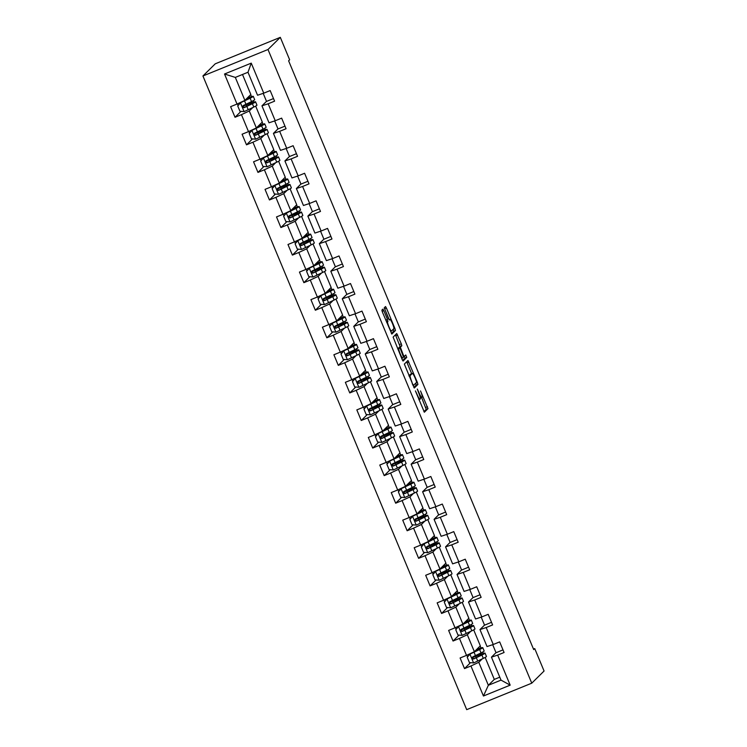 <?xml version="1.0" encoding="UTF-8"?>
<svg xmlns="http://www.w3.org/2000/svg" width="747" height="747" viewBox="0 0 747 747"><rect width="100%" height="100%" fill="white"/><g stroke="black" fill="none" stroke-linecap="round" stroke-linejoin="round"><path stroke-width="1.12" d="M415.416 390.896L424.361 412.223L428.003 408.628L420.514 390.933A6.023 0.84 67.9 0 1 422.186 397.115L421.878 397.413A6.023 0.84 67.9 0 1 421.84 397.441A6.023 0.84 67.9 0 1 418.927 392.502L417.293 389.038L418.647 392.782A6.023 0.84 67.9 0 1 420.309 398.963L420.01 399.262A6.023 0.84 67.9 0 1 419.973 399.29A6.023 0.84 67.9 0 1 417.05 394.351L415.416 390.896M383.827 310.668L382.912 309.118L381.885 310.136L382.408 312.069L391.839 334.077L395.471 330.491L394.948 328.559L386.432 308.091L385.527 306.55L384.285 307.764L388.449 318.465L389.355 320.005L389.981 319.399A5.033 0.7 67.9 0 1 390.018 319.371A5.033 0.7 67.9 0 1 392.502 323.638A5.033 0.7 67.9 0 1 393.846 328.671L391.456 331.033A5.033 0.7 67.9 0 1 391.419 331.052A5.033 0.7 67.9 0 1 388.935 326.794A5.033 0.7 67.9 0 1 387.59 321.752L387.469 319.427L383.827 310.668L382.137 311.359M531.761 683.178L544.068 671.021L534.731 648.583L533.703 649.591L288.613 60.806L289.64 59.788L280.302 37.35L267.996 49.507L531.761 683.178L466.698 709.65L202.932 75.979L267.996 49.507M404.342 364.078L414.286 388.02L417.928 384.434L417.405 382.501L407.974 360.493L404.342 364.078M402.157 359.503L393.109 337.102L396.741 333.526L401.307 343.825L401.83 345.758L400.355 347.206L403.296 354.946L404.211 356.496L405.752 354.974L406.76 357.402L403.072 361.044L402.157 359.503M241.01 111.35L235.025 117.27L241.44 114.655L248.499 131.621L242.084 134.227L246.501 144.834L252.916 142.219L259.975 159.186L253.56 161.8L257.967 172.398L264.391 169.784L271.45 186.75L265.036 189.364L269.443 199.963L275.867 197.357L282.926 214.314L276.511 216.929L280.919 227.536L287.343 224.922L294.402 241.888L287.978 244.493L292.394 255.1L298.819 252.486L305.878 269.452L299.454 272.057L303.87 282.665L310.285 280.05L317.354 297.017L310.929 299.631L315.346 310.229L321.761 307.615L328.829 324.581L322.405 327.195L326.822 337.793L333.237 335.188L340.296 352.145L333.881 354.76L338.298 365.367L344.712 362.753L351.772 379.719L345.357 382.324L349.773 392.931L356.188 390.317L363.247 407.283L356.833 409.888L361.24 420.496L367.664 417.881L374.723 434.847L368.308 437.462L372.716 448.06L379.14 445.445L386.199 462.412L379.784 465.026L384.191 475.624L390.616 473.019L397.675 489.976L391.251 492.59L395.667 503.198L402.082 500.583L409.151 517.55L402.726 520.155L407.143 530.762L413.558 528.148L420.626 545.114L414.202 547.728L418.619 558.326L425.034 555.712L432.093 572.678L425.678 575.293L430.095 585.891L436.509 583.286L443.569 600.243L437.154 602.857L441.57 613.455L447.985 610.85L455.044 627.807L448.63 630.421L453.046 641.029L459.461 638.414L466.52 655.38L460.105 657.986L464.513 668.593L470.937 665.979L483.44 696.017L510.173 685.148L501.013 680.125L491.451 657.155L496.008 652.654M235.025 117.27L230.608 106.662L237.023 104.057L224.52 74.009L251.253 63.14L263.756 93.179L270.171 90.564L274.588 101.172L268.173 103.777L275.232 120.743L281.647 118.129L286.064 128.736L279.649 131.341L286.708 148.308L293.123 145.702L297.539 156.3L291.115 158.915L298.184 175.872L304.599 173.267L309.015 183.865L302.591 186.479L309.66 203.445L316.074 200.831L320.491 211.429L314.067 214.044L321.126 231.01L327.55 228.395L331.967 239.003L325.543 241.608L332.602 258.574L339.026 255.96L343.433 266.567L337.018 269.181L344.078 286.138L350.502 283.533L354.909 294.131L348.494 296.746L355.553 313.703L361.978 311.097L366.385 321.696L359.97 324.31L367.029 341.276L373.444 338.662L377.861 349.26L371.446 351.874L378.505 368.841L384.92 366.226L389.336 376.833L382.922 379.439L389.981 396.405L396.396 393.79L400.812 404.398L394.388 407.012L401.456 423.969L407.871 421.364L412.288 431.962L405.864 434.577L412.932 451.533L419.347 448.928L423.764 459.526L417.34 462.141L424.399 479.107L430.823 476.493L435.23 487.091L428.815 489.705L435.875 506.671L442.299 504.057L446.706 514.664L440.291 517.269L447.35 534.236L453.774 531.621L458.182 542.229L451.767 544.843L458.826 561.8L465.241 559.195L469.658 569.793L463.243 572.407L470.302 589.374L476.717 586.759L481.133 597.357L474.718 599.972L481.778 616.938L488.193 614.323L492.609 624.931L486.185 627.536L493.253 644.502L499.668 641.888L504.085 652.495L497.661 655.1L510.173 685.148M255.661 106.102L262.309 122.069L256.361 127.942L249.293 110.986L252.719 107.605M266.511 101.331L261.954 105.831L269.013 122.797L275.232 120.743M249.293 110.986L241.44 114.655M256.361 127.942L248.499 131.621M268.173 103.777L261.954 105.831M267.137 133.666L273.785 149.633L267.828 155.516L260.768 138.55L264.186 135.17M277.987 128.895L273.43 133.396L280.489 150.362L286.708 148.308M260.768 138.55L252.916 142.219M267.828 155.516L259.975 159.186M279.649 131.341L273.43 133.396M278.612 161.24L285.251 177.207L279.303 183.08L272.244 166.114L275.662 162.734M289.462 156.459L284.906 160.96L291.965 177.926L298.184 175.872M272.244 166.114L264.391 169.784M279.303 183.08L271.45 186.75M291.115 158.915L284.906 160.96M290.079 188.804L296.727 204.771L290.779 210.645L283.72 193.678L287.137 190.308M300.938 184.033L296.382 188.533L303.441 205.49L309.66 203.445M283.72 193.678L275.867 197.357M290.779 210.645L282.926 214.314M302.591 186.479L296.382 188.533M301.555 216.369L308.203 232.336L302.255 238.209L295.196 221.252L298.613 217.872M312.414 211.597L307.857 216.098L314.917 233.064L321.126 231.01M295.196 221.252L287.343 224.922M302.255 238.209L294.402 241.888M314.067 214.044L307.857 216.098M313.03 243.933L319.679 259.9L313.731 265.773L306.672 248.816L310.089 245.436M323.89 239.161L319.333 243.662L326.392 260.628L332.602 258.574M306.672 248.816L298.819 252.486M313.731 265.773L305.878 269.452M325.543 241.608L319.333 243.662M324.506 271.497L331.154 287.464L325.206 293.347L318.147 276.381L321.565 273M335.366 266.726L330.809 271.226L337.868 288.193L344.078 286.138M318.147 276.381L310.285 280.05M325.206 293.347L317.354 297.017M337.018 269.181L330.809 271.226M335.982 299.071L342.63 315.038L336.682 320.911L329.614 303.945L333.041 300.565M346.832 294.29L342.275 298.791L349.344 315.757L355.553 313.703M329.614 303.945L321.761 307.615M336.682 320.911L328.829 324.581M348.494 296.746L342.275 298.791M347.458 326.635L354.106 342.602L348.158 348.475L341.09 331.509L344.516 328.138M358.308 321.864L353.751 326.364L360.82 343.321L367.029 341.276M341.09 331.509L333.237 335.188M348.158 348.475L340.296 352.145M359.97 324.31L353.751 326.364M358.933 354.199L365.582 370.167L359.624 376.04L352.565 359.083L355.992 355.703M369.784 349.428L365.227 353.929L372.286 370.895L378.505 368.841M352.565 359.083L344.712 362.753M359.624 376.04L351.772 379.719M371.446 351.874L365.227 353.929M370.409 381.764L377.048 397.731L371.1 403.604L364.041 386.647L367.459 383.267M381.259 376.992L376.703 381.493L383.762 398.459L389.981 396.405M364.041 386.647L356.188 390.317M371.1 403.604L363.247 407.283M382.922 379.439L376.703 381.493M381.885 409.328L388.524 425.295L382.576 431.178L375.517 414.212L378.934 410.831M392.735 404.557L388.179 409.057L395.238 426.023L401.456 423.969M375.517 414.212L367.664 417.881M382.576 431.178L374.723 434.847M394.388 407.012L388.179 409.057M393.352 436.902L400 452.869L394.052 458.742L386.993 441.776L390.41 438.396M404.211 432.13L399.654 436.622L406.713 453.588L412.932 451.533M386.993 441.776L379.14 445.445M394.052 458.742L386.199 462.412M405.864 434.577L399.654 436.622M404.827 464.466L411.476 480.433L405.528 486.306L398.468 469.34L401.886 465.969M415.687 459.694L411.13 464.195L418.189 481.152L424.399 479.107M398.468 469.34L390.616 473.019M405.528 486.306L397.675 489.976M417.34 462.141L411.13 464.195M416.303 492.03L422.951 507.997L417.003 513.871L409.944 496.914L413.362 493.534M427.163 487.259L422.606 491.759L429.665 508.726L435.875 506.671M409.944 496.914L402.082 500.583M417.003 513.871L409.151 517.55M428.815 489.705L422.606 491.759M427.779 519.595L434.427 535.562L428.479 541.444L421.42 524.478L424.838 521.098M438.629 514.823L434.082 519.324L441.141 536.29L447.35 534.236M421.42 524.478L413.558 528.148M428.479 541.444L420.626 545.114M440.291 517.269L434.082 519.324M439.255 547.159L445.903 563.126L439.955 569.009L432.887 552.042L436.313 548.662M450.105 542.387L445.548 546.888L452.617 563.854L458.826 561.8M432.887 552.042L425.034 555.712M439.955 569.009L432.093 572.678M451.767 544.843L445.548 546.888M450.73 574.732L457.379 590.7L451.431 596.573L444.362 579.607L447.789 576.226M461.581 569.961L457.024 574.452L464.092 591.419L470.302 589.374M444.362 579.607L436.509 583.286M451.431 596.573L443.569 600.243M463.243 572.407L457.024 574.452M462.206 602.297L468.855 618.264L462.897 624.137L455.838 607.171L459.265 603.8M473.056 597.525L468.5 602.026L475.559 618.983L481.778 616.938M455.838 607.171L447.985 610.85M462.897 624.137L455.044 627.807M474.718 599.972L468.5 602.026M473.682 629.861L480.321 645.828L474.373 651.701L467.314 634.745L470.731 631.364M484.532 625.09L479.976 629.59L487.035 646.557L493.253 644.502M467.314 634.745L459.461 638.414M474.373 651.701L466.52 655.38M486.185 627.536L479.976 629.59M485.158 657.425L494.299 679.406L488.351 685.279L478.79 662.309L482.207 658.929M478.79 662.309L470.937 665.979M501.013 680.125L488.351 685.279L483.44 696.017M497.661 655.1L491.451 657.155M280.302 37.35L215.239 63.822L202.932 75.979M534.731 648.583L533.489 649.078M494.299 679.406L499.78 677.174M263.756 93.179L257.547 95.233L247.985 72.254L235.324 77.408L244.885 100.378L250.833 94.505L242.495 74.485M253.793 102.106L253.214 100.714M251.506 96.624L250.684 94.645M265.269 129.67L264.69 128.288M262.981 124.198L262.16 122.219M276.735 157.234L276.157 155.852M274.457 151.762L273.635 149.783M288.211 184.808L287.632 183.417M285.933 179.327L285.111 177.347M299.687 212.372L299.108 210.981M297.409 206.891L296.587 204.911M311.163 239.936L310.584 238.545M308.885 234.455L308.063 232.476M322.639 267.501L322.06 266.119M320.36 262.029L319.529 260.049M334.114 295.074L333.535 293.683M331.836 289.593L331.005 287.614M345.59 322.639L345.011 321.247M343.303 317.158L342.481 315.178M357.066 350.203L356.487 348.812M354.778 344.722L353.957 342.742M368.532 377.767L367.963 376.376M366.254 372.286L365.432 370.307M380.008 405.332L379.429 403.95M377.73 399.86L376.908 397.88M391.484 432.905L390.905 431.514M389.206 427.424L388.384 425.445M402.96 460.469L402.381 459.078M400.681 454.988L399.86 453.009M414.436 488.034L413.857 486.642M412.157 482.553L411.336 480.573M425.911 515.598L425.332 514.207M423.633 510.126L422.802 508.137M437.387 543.162L436.808 541.78M435.109 537.691L434.278 535.711M448.863 570.736L448.284 569.345M446.575 565.255L445.754 563.275M460.339 598.3L459.76 596.909M458.051 592.819L457.229 590.84M471.805 625.865L471.236 624.473M469.527 620.383L468.705 618.404M483.281 653.429L482.702 652.038M481.003 647.957L480.181 645.978M251.253 63.14L247.985 72.254M235.324 77.408L224.52 74.009M244.885 100.378L237.023 104.057M481.367 654.055L480.919 652.962M479.088 648.573L478.64 647.49M470.507 662.673L464.513 668.593M503.002 649.89L496.036 652.729L492.693 644.689M491.526 622.326L484.56 625.164L481.217 617.125M459.031 635.109L453.046 641.029M469.9 626.481L469.443 625.398M467.613 621.009L467.164 619.926M480.05 594.761L473.084 597.6L469.742 589.551M447.556 607.544L441.57 613.455M458.425 598.917L457.967 597.833M456.137 593.445L455.689 592.362M468.574 567.197L461.609 570.026L458.266 561.987M436.08 579.98L430.095 585.891M446.949 571.352L446.491 570.26M444.67 565.871L444.213 564.797M457.099 539.633L450.142 542.462L446.79 534.422M424.604 552.416L418.619 558.326M435.473 543.788L435.015 542.696M433.195 538.307L432.746 537.224M445.632 512.059L438.666 514.898L435.314 506.858M413.128 524.842L407.143 530.762M423.997 516.224L423.54 515.131M421.719 510.743L421.271 509.659M434.156 484.495L427.191 487.333L423.838 479.294M401.653 497.278L395.667 503.198M412.521 488.65L412.073 487.567M410.243 483.178L409.795 482.095M422.681 456.931L415.715 459.76L412.363 451.72M390.186 469.714L384.191 475.624M401.046 461.086L400.597 460.003M398.767 455.614L398.319 454.531M411.205 429.366L404.239 432.196L400.896 424.156M378.71 442.149L372.716 448.06M389.57 433.521L389.122 432.429M387.291 428.04L386.843 426.967M399.729 401.802L392.763 404.631L389.42 396.592M367.235 414.585L361.24 420.496M378.094 405.957L377.646 404.865M375.816 400.476L375.368 399.393M388.253 374.228L381.287 377.067L377.945 369.027M355.759 387.011L349.773 392.931M366.628 378.393L366.17 377.3M364.34 372.912L363.892 371.829M376.777 346.664L369.812 349.503L366.469 341.454M344.283 359.447L338.298 365.367M355.152 350.819L354.694 349.736M352.873 345.347L352.416 344.264M365.302 319.1L358.345 321.929L354.993 313.889M332.807 331.883L326.822 337.793M343.676 323.255L343.218 322.172M341.398 317.783L340.94 316.7M353.826 291.535L346.869 294.365L343.517 286.325M321.331 304.318L315.346 310.229M332.2 295.691L331.743 294.598M329.922 290.209L329.474 289.136M342.359 263.971L335.394 266.8L332.041 258.761M309.856 276.745L303.87 282.665M320.724 268.126L320.276 267.034M318.446 262.645L317.998 261.562M330.884 236.397L323.918 239.236L320.566 231.196M298.38 249.181L292.394 255.1M309.249 240.562L308.8 239.47M306.97 235.081L306.522 233.998M319.408 208.833L312.442 211.672L309.099 203.623M286.913 221.616L280.919 227.536M297.773 212.988L297.325 211.905M295.495 207.517L295.046 206.433M307.932 181.269L300.966 184.098L297.623 176.059M275.438 194.052L269.443 199.963M286.297 185.424L285.849 184.341M284.019 179.943L283.571 178.869M296.456 153.705L289.491 156.534L286.148 148.494M263.962 166.488L257.967 172.398M274.831 157.86L274.373 156.767M272.543 152.379L272.095 151.305M284.981 126.14L278.015 128.97L274.672 120.93M252.486 138.914L246.501 144.834M263.355 130.295L262.897 129.203M261.067 124.814L260.619 123.731M273.505 98.567L266.539 101.405L263.196 93.366M251.879 102.731L251.422 101.639M249.601 97.25L249.143 96.167M423.913 411.644L426.238 409.347L421.607 397.535M411.681 373.696L406.667 361.772M413.838 387.45L416.172 385.153L415.659 383.248M412.867 384.294L413.511 385.368L416.695 382.221L415.285 378.355A6.023 0.84 67.9 0 0 412.372 373.416A6.023 0.84 67.9 0 0 412.325 373.444L410.15 375.592A6.023 0.84 67.9 0 0 411.821 381.773L412.531 384.434M410.663 374.116A6.023 0.84 67.9 0 0 410.607 374.126A6.023 0.84 67.9 0 0 410.57 374.154L412.325 373.444M408.926 375.778L410.57 374.154M398.609 348.317L400.065 346.468L395.443 334.805M402.614 360.484L405.005 358.121L404.426 356.282M398.833 348.709A5.033 0.7 67.9 0 0 400.168 353.751A5.033 0.7 67.9 0 0 402.661 358.018A5.033 0.7 67.9 0 0 402.698 357.99L403.539 357.159L400.597 349.419L399.682 347.878L397.834 349.12M397.946 348.588L399.673 347.878L397.927 348.588M389.206 319.697L384.257 307.904M391.381 333.507L393.716 331.21L393.202 329.306M476.362 649.741A12.176 0.691 -22.6 0 1 480.47 648.601A12.176 0.691 -22.6 0 1 477.856 650.189L470.283 653.83L467.23 657.295L469.443 662.589L473.691 662.925L483.3 658.387A14.669 0.84 -22.6 0 0 486.456 656.482L485.055 653.121A14.669 0.84 -22.6 0 0 476.633 655.801L472.328 657.463M470.012 654.092L479.621 649.554A14.669 0.84 -22.6 0 0 482.777 647.649A14.669 0.84 -22.6 0 0 476.67 649.442M482.777 647.649L484.168 651.001A14.669 0.84 157.4 0 1 481.021 652.915L472.758 656.893C471.665 658.182 471.955 658.882 473.635 659.013L481.899 655.035A14.669 0.84 -22.6 0 0 485.055 653.121M476.297 657.565L475.764 656.305A12.176 0.691 157.4 0 1 482.749 654.083A12.176 0.691 157.4 0 1 480.134 655.67L473.934 658.714L472.319 657.902M472.683 658.546L472.3 657.64L475.764 656.305M466.763 655.259L467.659 656.8M464.886 622.176A12.176 0.691 -22.6 0 1 468.995 621.037A12.176 0.691 -22.6 0 1 466.38 622.624L458.807 626.266L455.754 629.721L457.967 635.025L462.216 635.361L471.824 630.823A14.669 0.84 -22.6 0 0 474.98 628.918L473.579 625.556A14.669 0.84 -22.6 0 0 465.166 628.227L460.852 629.889M458.537 626.528L468.145 621.99A14.669 0.84 -22.6 0 0 471.301 620.075A14.669 0.84 -22.6 0 0 465.194 621.877M471.301 620.075L472.692 623.437A14.669 0.84 157.4 0 1 469.546 625.351L461.282 629.319C460.189 630.617 460.479 631.318 462.169 631.439L470.423 627.471A14.669 0.84 -22.6 0 0 473.579 625.556M464.821 630.001L464.289 628.731A12.176 0.691 157.4 0 1 471.282 626.518A12.176 0.691 157.4 0 1 468.658 628.096L462.458 631.15L460.843 630.337M464.289 628.731L460.824 630.076M455.296 627.695L456.184 629.235M453.41 594.612A12.176 0.691 -22.6 0 1 457.519 593.473A12.176 0.691 -22.6 0 1 454.904 595.06L447.332 598.692L444.288 602.157L446.491 607.46L450.74 607.797L460.348 603.259A14.669 0.84 -22.6 0 0 463.504 601.344L462.104 597.992A14.669 0.84 -22.6 0 0 453.69 600.663L449.377 602.325M447.061 598.963L456.669 594.425A14.669 0.84 -22.6 0 0 459.825 592.511A14.669 0.84 -22.6 0 0 453.718 594.313M459.825 592.511L461.226 595.873A14.669 0.84 157.4 0 1 458.07 597.777L449.806 601.755C448.714 603.044 449.003 603.753 450.693 603.875L458.947 599.897A14.669 0.84 -22.6 0 0 462.104 597.992M453.345 602.437L452.813 601.167A12.176 0.691 157.4 0 1 459.807 598.945A12.176 0.691 157.4 0 1 457.183 600.532L450.983 603.585L449.367 602.764M449.731 603.417L449.358 602.512L452.813 601.167M443.821 600.13L444.708 601.671M441.935 567.048A12.176 0.691 -22.6 0 1 446.052 565.909A12.176 0.691 -22.6 0 1 443.429 567.487L435.856 571.128L432.812 574.592L435.015 579.896L439.264 580.232L448.872 575.694A14.669 0.84 -22.6 0 0 452.028 573.78L450.628 570.428A14.669 0.84 -22.6 0 0 442.215 573.098L437.901 574.76M435.594 571.399L445.193 566.861A14.669 0.84 -22.6 0 0 448.349 564.947A14.669 0.84 -22.6 0 0 442.243 566.74M448.349 564.947L449.75 568.308A14.669 0.84 157.4 0 1 446.594 570.213L438.33 574.191C437.238 575.479 437.527 576.189 439.217 576.311L447.481 572.333A14.669 0.84 -22.6 0 0 450.628 570.428M441.869 574.873L441.346 573.603A12.176 0.691 157.4 0 1 448.331 571.38A12.176 0.691 157.4 0 1 445.707 572.968L439.507 576.021L437.891 575.199M438.256 575.844L437.882 574.947L441.346 573.603M432.345 572.566L433.232 574.107M430.459 539.483A12.176 0.691 -22.6 0 1 434.577 538.335A12.176 0.691 -22.6 0 1 431.953 539.922L424.38 543.564L421.336 547.028L423.54 552.332L427.798 552.668L437.397 548.13A14.669 0.84 -22.6 0 0 440.553 546.216L439.152 542.854A14.669 0.84 -22.6 0 0 430.739 545.534L426.425 547.196M424.119 543.825L433.718 539.287A14.669 0.84 -22.6 0 0 436.874 537.382A14.669 0.84 -22.6 0 0 430.767 539.175M436.874 537.382L438.274 540.735A14.669 0.84 157.4 0 1 435.118 542.649L426.854 546.627C425.762 547.915 426.061 548.625 427.742 548.746L436.005 544.768A14.669 0.84 -22.6 0 0 439.152 542.854M430.393 547.299L429.87 546.038A12.176 0.691 157.4 0 1 436.855 543.816A12.176 0.691 157.4 0 1 434.24 545.403L428.031 548.457L426.416 547.635M426.78 548.279L426.406 547.374L429.87 546.038M420.869 545.002L421.756 546.533M418.983 511.91A12.176 0.691 -22.6 0 1 423.101 510.771A12.176 0.691 -22.6 0 1 420.486 512.358L412.904 516L409.86 519.464L412.064 524.758L416.322 525.094L425.921 520.556A14.669 0.84 -22.6 0 0 429.077 518.651L427.676 515.29A14.669 0.84 -22.6 0 0 419.263 517.97L414.958 519.623M412.643 516.261L422.251 511.723A14.669 0.84 -22.6 0 0 425.398 509.818A14.669 0.84 -22.6 0 0 419.291 511.611M425.398 509.818L426.798 513.17A14.669 0.84 157.4 0 1 423.642 515.085L415.379 519.062C414.286 520.351 414.585 521.051 416.266 521.182L424.529 517.204A14.669 0.84 -22.6 0 0 427.676 515.29M418.918 519.735L418.395 518.465A12.176 0.691 157.4 0 1 425.379 516.252A12.176 0.691 157.4 0 1 422.765 517.839L416.565 520.883L414.949 520.071M415.304 520.715L414.93 519.809L418.395 518.465M409.393 517.428L410.29 518.969M407.517 484.345A12.176 0.691 -22.6 0 1 411.625 483.206A12.176 0.691 -22.6 0 1 409.011 484.794L401.438 488.435L398.384 491.89L400.588 497.194L404.846 497.53L414.454 492.992A14.669 0.84 -22.6 0 0 417.601 491.087L416.21 487.726A14.669 0.84 -22.6 0 0 407.787 490.396L403.483 492.058M401.167 488.697L410.775 484.159A14.669 0.84 -22.6 0 0 413.922 482.245A14.669 0.84 -22.6 0 0 407.815 484.047M413.922 482.245L415.323 485.606A14.669 0.84 157.4 0 1 412.167 487.511L403.912 491.489C402.81 492.787 403.109 493.487 404.79 493.608L413.054 489.64A14.669 0.84 -22.6 0 0 416.21 487.726M407.442 492.17L406.919 490.9A12.176 0.691 157.4 0 1 413.903 488.687A12.176 0.691 157.4 0 1 411.289 490.265L405.089 493.319L403.473 492.506M403.838 493.151L403.455 492.245L406.919 490.9M397.918 489.864L398.814 491.405M396.041 456.781A12.176 0.691 -22.6 0 1 400.149 455.642A12.176 0.691 -22.6 0 1 397.535 457.229L389.962 460.862L386.909 464.326L389.112 469.63L393.37 469.966L402.978 465.428A14.669 0.84 -22.6 0 0 406.125 463.513L404.734 460.161A14.669 0.84 -22.6 0 0 396.312 462.832L392.007 464.494M389.691 461.132L399.3 456.594A14.669 0.84 -22.6 0 0 402.446 454.68A14.669 0.84 -22.6 0 0 396.34 456.482M402.446 454.68L403.847 458.042A14.669 0.84 157.4 0 1 400.691 459.947L392.436 463.924C391.335 465.213 391.633 465.923 393.314 466.044L401.578 462.066A14.669 0.84 -22.6 0 0 404.734 460.161M395.966 464.606L395.443 463.336A12.176 0.691 157.4 0 1 402.428 461.114A12.176 0.691 157.4 0 1 399.813 462.701L393.613 465.755L391.998 464.933M392.362 465.586L391.979 464.681L395.443 463.336M386.442 462.3L387.338 463.84M384.565 429.217A12.176 0.691 -22.6 0 1 388.673 428.078A12.176 0.691 -22.6 0 1 386.059 429.656L378.486 433.297L375.433 436.762L377.646 442.065L381.894 442.401L391.503 437.863A14.669 0.84 -22.6 0 0 394.649 435.949L393.258 432.597A14.669 0.84 -22.6 0 0 384.836 435.268L380.531 436.93M378.215 433.559L387.824 429.03A14.669 0.84 -22.6 0 0 390.98 427.116A14.669 0.84 -22.6 0 0 384.873 428.909M390.98 427.116L392.371 430.477A14.669 0.84 157.4 0 1 389.224 432.382L380.961 436.36C379.868 437.649 380.158 438.358 381.838 438.48L390.102 434.502A14.669 0.84 -22.6 0 0 393.258 432.597M384.5 437.032L383.967 435.772A12.176 0.691 157.4 0 1 390.952 433.549A12.176 0.691 157.4 0 1 388.337 435.137L382.137 438.19L380.522 437.368M383.967 435.772L380.503 437.116M374.966 434.735L375.862 436.276M373.089 401.653A12.176 0.691 -22.6 0 1 377.198 400.504A12.176 0.691 -22.6 0 1 374.583 402.091L367.01 405.733L363.957 409.197L366.17 414.501L370.419 414.828L380.027 410.299A14.669 0.84 -22.6 0 0 383.183 408.385L381.782 405.023A14.669 0.84 -22.6 0 0 373.369 407.703L369.055 409.365M366.74 405.995L376.348 401.456A14.669 0.84 -22.6 0 0 379.504 399.552A14.669 0.84 -22.6 0 0 373.397 401.344M379.504 399.552L380.895 402.904A14.669 0.84 157.4 0 1 377.749 404.818L369.485 408.796C368.392 410.084 368.682 410.794 370.363 410.915L378.626 406.938A14.669 0.84 -22.6 0 0 381.782 405.023M373.024 409.468L372.492 408.207A12.176 0.691 157.4 0 1 379.476 405.985A12.176 0.691 157.4 0 1 376.862 407.573L370.661 410.626L369.046 409.804M369.41 410.448L369.027 409.543L372.492 408.207M363.5 407.162L364.387 408.702M361.613 374.079A12.176 0.691 -22.6 0 1 365.722 372.94A12.176 0.691 -22.6 0 1 363.107 374.527L355.535 378.169L352.491 381.633L354.694 386.927L358.943 387.263L368.551 382.725A14.669 0.84 -22.6 0 0 371.707 380.821L370.307 377.459A14.669 0.84 -22.6 0 0 361.893 380.139L357.58 381.792M355.264 378.43L364.872 373.892A14.669 0.84 -22.6 0 0 368.028 371.987A14.669 0.84 -22.6 0 0 361.922 373.78M368.028 371.987L369.42 375.339A14.669 0.84 157.4 0 1 366.273 377.254L358.009 381.222C356.917 382.52 357.206 383.22 358.896 383.351L367.15 379.373A14.669 0.84 -22.6 0 0 370.307 377.459M361.548 381.904L361.016 380.634A12.176 0.691 157.4 0 1 368.01 378.421A12.176 0.691 157.4 0 1 365.386 380.008L359.186 383.052L357.57 382.24M357.934 382.884L357.561 381.978L361.016 380.634M352.024 379.597L352.911 381.138M350.138 346.515A12.176 0.691 -22.6 0 1 354.246 345.375A12.176 0.691 -22.6 0 1 351.632 346.963L344.059 350.604L341.015 354.059L343.218 359.363L347.467 359.699L357.075 355.161A14.669 0.84 -22.6 0 0 360.231 353.256L358.831 349.895A14.669 0.84 -22.6 0 0 350.418 352.565L346.104 354.227M343.797 350.866L353.396 346.328A14.669 0.84 -22.6 0 0 356.552 344.414A14.669 0.84 -22.6 0 0 350.446 346.216M356.552 344.414L357.953 347.775A14.669 0.84 157.4 0 1 354.797 349.68L346.533 353.658C345.441 354.946 345.73 355.656 347.42 355.777L355.675 351.809A14.669 0.84 -22.6 0 0 358.831 349.895M350.072 354.339L349.549 353.07A12.176 0.691 157.4 0 1 356.534 350.857A12.176 0.691 157.4 0 1 353.91 352.435L347.71 355.488L346.094 354.676M346.459 355.32L346.085 354.414L349.549 353.07M340.548 352.033L341.435 353.574M338.662 318.95A12.176 0.691 -22.6 0 1 342.78 317.811A12.176 0.691 -22.6 0 1 340.156 319.399L332.583 323.031L329.539 326.495L331.743 331.799L335.991 332.135L345.6 327.597A14.669 0.84 -22.6 0 0 348.756 325.683L347.355 322.33A14.669 0.84 -22.6 0 0 338.942 325.001L334.628 326.663M332.322 323.302L341.921 318.764A14.669 0.84 -22.6 0 0 345.077 316.849A14.669 0.84 -22.6 0 0 338.97 318.652M345.077 316.849L346.477 320.211A14.669 0.84 157.4 0 1 343.321 322.116L335.058 326.094C333.965 327.382 334.264 328.092 335.945 328.213L344.208 324.235A14.669 0.84 -22.6 0 0 347.355 322.33M338.596 326.775L338.074 325.505A12.176 0.691 157.4 0 1 345.058 323.283A12.176 0.691 157.4 0 1 342.443 324.87L336.234 327.924L334.619 327.102M334.983 327.756L334.609 326.85L338.074 325.505M329.072 324.469L329.959 326.009M327.186 291.386A12.176 0.691 -22.6 0 1 331.304 290.247A12.176 0.691 -22.6 0 1 328.68 291.825L321.107 295.467L318.063 298.931L320.267 304.234L324.525 304.571L334.124 300.033A14.669 0.84 -22.6 0 0 337.28 298.118L335.879 294.766A14.669 0.84 -22.6 0 0 327.466 297.437L323.152 299.099M320.846 295.728L330.445 291.19A14.669 0.84 -22.6 0 0 333.601 289.285A14.669 0.84 -22.6 0 0 327.494 291.078M333.601 289.285L335.001 292.647A14.669 0.84 157.4 0 1 331.845 294.551L323.582 298.529C322.489 299.818 322.788 300.527 324.469 300.649L332.732 296.671A14.669 0.84 -22.6 0 0 335.879 294.766M327.121 299.202L326.598 297.941A12.176 0.691 157.4 0 1 333.582 295.719A12.176 0.691 157.4 0 1 330.968 297.306L324.768 300.359L323.143 299.538M323.507 300.182L323.134 299.276L326.598 297.941M317.596 296.904L318.483 298.445M315.71 263.822A12.176 0.691 -22.6 0 1 319.828 262.673A12.176 0.691 -22.6 0 1 317.214 264.261L309.632 267.902L306.587 271.366L308.791 276.661L313.049 276.997L322.648 272.459A14.669 0.84 -22.6 0 0 325.804 270.554L324.403 267.193A14.669 0.84 -22.6 0 0 315.99 269.872L311.686 271.534M309.37 268.164L318.978 263.626A14.669 0.84 -22.6 0 0 322.125 261.721A14.669 0.84 -22.6 0 0 316.018 263.514M322.125 261.721L323.526 265.073A14.669 0.84 157.4 0 1 320.37 266.987L312.106 270.965C311.013 272.253 311.312 272.963 312.993 273.085L321.257 269.107A14.669 0.84 -22.6 0 0 324.403 267.193M315.645 271.637L315.122 270.377A12.176 0.691 157.4 0 1 322.106 268.154A12.176 0.691 157.4 0 1 319.492 269.742L313.292 272.795L311.676 271.973M312.031 272.618L311.658 271.712L315.122 270.377M306.121 269.331L307.017 270.872M304.244 236.248A12.176 0.691 -22.6 0 1 308.352 235.109A12.176 0.691 -22.6 0 1 305.738 236.696L298.165 240.338L295.112 243.802L297.315 249.096L301.573 249.433L311.182 244.895A14.669 0.84 -22.6 0 0 314.328 242.99L312.937 239.628A14.669 0.84 -22.6 0 0 304.515 242.308L300.21 243.961M297.894 240.599L307.503 236.061A14.669 0.84 -22.6 0 0 310.649 234.156A14.669 0.84 -22.6 0 0 304.543 235.949M310.649 234.156L312.05 237.509A14.669 0.84 157.4 0 1 308.894 239.423L300.639 243.391C299.538 244.689 299.836 245.389 301.517 245.52L309.781 241.542A14.669 0.84 -22.6 0 0 312.937 239.628M304.169 244.073L303.646 242.803A12.176 0.691 157.4 0 1 310.631 240.59A12.176 0.691 157.4 0 1 308.016 242.177L301.816 245.221L300.201 244.409M300.565 245.053L300.182 244.148L303.646 242.803M294.645 241.767L295.541 243.307M292.768 208.684A12.176 0.691 -22.6 0 1 296.876 207.545A12.176 0.691 -22.6 0 1 294.262 209.132L286.689 212.774L283.636 216.228L285.849 221.532L290.097 221.868L299.706 217.33A14.669 0.84 -22.6 0 0 302.852 215.425L301.461 212.064A14.669 0.84 -22.6 0 0 293.039 214.734L288.734 216.397M286.418 213.035L296.027 208.497A14.669 0.84 -22.6 0 0 299.173 206.583A14.669 0.84 -22.6 0 0 293.067 208.385M299.173 206.583L300.574 209.944A14.669 0.84 157.4 0 1 297.427 211.849L289.164 215.827C288.062 217.116 288.361 217.825 290.041 217.947L298.305 213.978A14.669 0.84 -22.6 0 0 301.461 212.064M292.703 216.509L292.17 215.239A12.176 0.691 157.4 0 1 299.155 213.026A12.176 0.691 157.4 0 1 296.54 214.604L290.34 217.657L288.725 216.845M289.089 217.489L288.706 216.583L292.17 215.239M283.169 214.202L284.065 215.743M281.292 181.119A12.176 0.691 -22.6 0 1 285.401 179.98A12.176 0.691 -22.6 0 1 282.786 181.558L275.213 185.2L272.16 188.664L274.373 193.968L278.622 194.304L288.23 189.766A14.669 0.84 -22.6 0 0 291.377 187.852L289.985 184.5A14.669 0.84 -22.6 0 0 281.563 187.17L277.258 188.832M274.943 185.471L284.551 180.933A14.669 0.84 -22.6 0 0 287.707 179.019A14.669 0.84 -22.6 0 0 281.6 180.821M287.707 179.019L289.098 182.38A14.669 0.84 157.4 0 1 285.952 184.285L277.688 188.263C276.595 189.551 276.885 190.261 278.566 190.382L286.829 186.405A14.669 0.84 -22.6 0 0 289.985 184.5M281.227 188.944L280.695 187.674A12.176 0.691 157.4 0 1 287.679 185.452A12.176 0.691 157.4 0 1 285.065 187.039L278.864 190.093L277.249 189.271M277.613 189.925L277.23 189.019L280.695 187.674M271.693 186.638L272.59 188.179M269.816 153.555A12.176 0.691 -22.6 0 1 273.925 152.407A12.176 0.691 -22.6 0 1 271.31 153.994L263.738 157.636L260.684 161.1L262.897 166.404L267.146 166.74L276.754 162.202A14.669 0.84 -22.6 0 0 279.91 160.288L278.51 156.935A14.669 0.84 -22.6 0 0 270.097 159.606L265.783 161.268M263.467 157.897L273.075 153.359A14.669 0.84 -22.6 0 0 276.231 151.454A14.669 0.84 -22.6 0 0 270.125 153.247M276.231 151.454L277.623 154.806A14.669 0.84 157.4 0 1 274.476 156.721L266.212 160.698C265.12 161.987 265.409 162.697 267.09 162.818L275.354 158.84A14.669 0.84 -22.6 0 0 278.51 156.935M269.751 161.371L269.219 160.11A12.176 0.691 157.4 0 1 276.203 157.888A12.176 0.691 157.4 0 1 273.589 159.475L267.389 162.529L265.773 161.707M266.137 162.351L265.755 161.445L269.219 160.11M260.227 159.074L261.114 160.605M258.341 125.991A12.176 0.691 -22.6 0 1 262.449 124.842A12.176 0.691 -22.6 0 1 259.835 126.43L252.262 130.071L249.218 133.536L251.422 138.83L255.67 139.166L265.278 134.628A14.669 0.84 -22.6 0 0 268.434 132.723L267.034 129.362A14.669 0.84 -22.6 0 0 258.621 132.042L254.307 133.704M251.991 130.333L261.599 125.795A14.669 0.84 -22.6 0 0 264.755 123.89A14.669 0.84 -22.6 0 0 258.649 125.683M264.755 123.89L266.156 127.242A14.669 0.84 157.4 0 1 263 129.156L254.736 133.134C253.644 134.423 253.933 135.132 255.623 135.254L263.878 131.276A14.669 0.84 -22.6 0 0 267.034 129.362M258.275 133.806L257.743 132.546A12.176 0.691 157.4 0 1 264.737 130.323A12.176 0.691 157.4 0 1 262.113 131.911L255.913 134.955L254.297 134.143M254.662 134.787L254.288 133.881L257.743 132.546M248.751 131.5L249.638 133.041M246.865 98.417A12.176 0.691 -22.6 0 1 250.983 97.278A12.176 0.691 -22.6 0 1 248.359 98.865L240.786 102.507L237.742 105.971L239.946 111.266L244.194 111.602L253.803 107.064A14.669 0.84 -22.6 0 0 256.959 105.159L255.558 101.797A14.669 0.84 -22.6 0 0 247.145 104.468L242.831 106.13M240.525 102.769L250.124 98.231A14.669 0.84 -22.6 0 0 253.28 96.316A14.669 0.84 -22.6 0 0 247.173 98.118M253.28 96.316L254.68 99.678A14.669 0.84 157.4 0 1 251.524 101.592L243.261 105.56C242.168 106.858 242.458 107.559 244.148 107.689L252.402 103.712A14.669 0.84 -22.6 0 0 255.558 101.797M246.799 106.242L246.277 104.972A12.176 0.691 157.4 0 1 253.261 102.759A12.176 0.691 157.4 0 1 250.637 104.347L244.437 107.391L242.822 106.578M243.186 107.223L242.812 106.317L246.277 104.972M237.275 103.936L238.162 105.476M425.725 407.414L427.48 406.695M426.238 409.347L428.003 408.628M407.124 362.753L408.889 362.034M415.724 383.183L417.405 382.501M416.172 385.153L417.928 384.434M413.007 385.573L413.493 385.377L413.007 385.573M409.039 376.04L410.15 375.592M395.901 335.776L397.656 335.058M399.552 344.535L401.307 343.825M400.065 346.468L401.83 345.758M398.599 347.925L400.355 347.206M405.005 358.121L406.76 357.402M385.76 320.118L387.469 319.427M386.526 321.957L387.992 321.359M386.601 322.153L387.59 321.752M384.677 308.81L386.432 308.091M393.267 329.24L394.948 328.559M393.716 331.21L395.471 330.491M469.947 654.176L473.589 662.916M481.899 655.035L483.3 658.387M479.621 649.554L481.021 652.915M476.353 657.78L477.744 661.132M474.065 652.299L475.465 655.661M458.471 626.602L462.113 635.352M470.423 627.471L471.824 630.823M461.207 630.982L460.834 630.076M468.145 621.99L469.546 625.351M464.877 630.216L466.268 633.568M462.598 624.735L463.99 628.096M446.995 599.038L450.637 607.787M458.947 599.897L460.348 603.259M456.669 594.425L458.07 597.777M453.401 602.642L454.792 606.004M451.123 597.17L452.514 600.523M435.52 571.474L439.161 580.223M447.481 572.333L448.872 575.694M445.193 566.861L446.594 570.213M441.925 575.078L443.326 578.439M439.647 569.606L441.038 572.958M424.044 543.909L427.686 552.659M436.005 544.768L437.397 548.13M433.718 539.287L435.118 542.649M430.449 547.514L431.85 550.875M428.171 542.033L429.572 545.394M412.568 516.345L416.21 525.085M424.529 517.204L425.921 520.556M422.251 511.723L423.642 515.085M418.974 519.949L420.374 523.302M416.695 514.468L418.096 517.83M401.092 488.771L404.734 497.521M413.054 489.64L414.454 492.992M410.775 484.159L412.167 487.511M407.498 492.385L408.898 495.737M405.219 486.904L406.62 490.265M389.626 461.207L393.267 469.956M401.578 462.066L402.978 465.428M399.3 456.594L400.691 459.947M396.022 464.811L397.423 468.173M393.744 459.34L395.144 462.692M378.15 433.643L381.792 442.392M390.102 434.502L391.503 437.863M380.886 438.013L380.503 437.107M387.824 429.03L389.224 432.382M384.556 437.247L385.947 440.609M382.268 431.775L383.669 435.127M366.674 406.079L370.316 414.828M378.626 406.938L380.027 410.299M376.348 401.456L377.749 404.818M373.08 409.683L374.471 413.044M370.792 404.202L372.193 407.563M355.198 378.514L358.84 387.254M367.15 379.373L368.551 382.725M364.872 373.892L366.273 377.254M361.604 382.119L362.995 385.471M359.326 376.637L360.717 379.999M343.723 350.941L347.364 359.69M355.675 351.809L357.075 355.161M353.396 346.328L354.797 349.68M350.128 354.554L351.529 357.906M347.85 349.073L349.241 352.435M332.247 323.376L335.889 332.126M344.208 324.235L345.6 327.597M341.921 318.764L343.321 322.116M338.652 326.981L340.053 330.342M336.374 321.509L337.765 324.861M320.771 295.812L324.413 304.561M332.732 296.671L334.124 300.033M330.445 291.19L331.845 294.551M327.177 299.416L328.577 302.778M324.898 293.945L326.299 297.297M309.295 268.248L312.937 276.997M321.257 269.107L322.648 272.459M318.978 263.626L320.37 266.987M315.701 271.852L317.101 275.213M313.423 266.371L314.823 269.732M297.829 240.683L301.461 249.423M309.781 241.542L311.182 244.895M307.503 236.061L308.894 239.423M304.225 244.288L305.626 247.64M301.947 238.807L303.347 242.168M286.353 213.11L289.995 221.859M298.305 213.978L299.706 217.33M296.027 208.497L297.427 211.849M292.749 216.723L294.15 220.076M290.471 211.242L291.872 214.594M274.877 185.545L278.519 194.295M286.829 186.405L288.23 189.766M284.551 180.933L285.952 184.285M281.283 189.15L282.674 192.511M278.995 183.678L280.396 187.03M263.402 157.981L267.043 166.73M275.354 158.84L276.754 162.202M273.075 153.359L274.476 156.721M269.807 161.585L271.198 164.947M267.519 156.114L268.92 159.466M251.926 130.417L255.567 139.166M263.878 131.276L265.278 134.628M261.599 125.795L263 129.156M258.331 134.021L259.723 137.383M256.053 128.54L257.444 131.902M240.45 102.853L244.092 111.592M252.402 103.712L253.803 107.064M250.124 98.231L251.524 101.592M246.855 106.457L248.256 109.809M244.577 100.976L245.968 104.337M418.899 399.729L419.973 399.29M420.346 398.048L421.84 397.441M410.607 374.126L412.372 373.416"/></g></svg>
